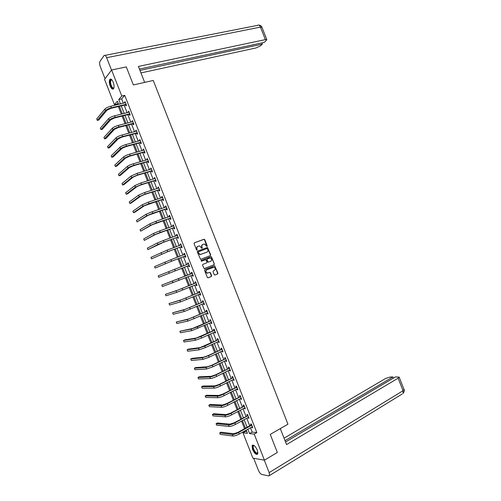<?xml version="1.0" encoding="UTF-8"?>
<svg xmlns="http://www.w3.org/2000/svg" width="501" height="501" viewBox="0 0 501 501"><rect width="100%" height="100%" fill="white"/><g stroke="black" fill="none" stroke-linecap="round" stroke-linejoin="round"><path stroke-width="0.75" d="M207.013 246.448L207.22 245.897L204.765 239.635L204.007 239.24L194.375 242.841L194.069 243.636L196.549 249.961L197.087 250.231L196.981 248.853C196.63 247.663 196.956 246.811 197.951 246.304L199.58 245.903L201.89 248.352L202.285 247.776L201.966 246.962C201.615 245.772 201.941 244.926 202.924 244.425L204.527 244.031L207.013 246.448M206.882 246.473L204.502 239.754L203.982 239.334L194.25 242.91M196.956 250.256L196.981 248.853M201.941 248.358L201.966 246.962M252.51 449.391L252.091 445.552C253.531 444.443 255.278 445.978 257.326 450.142L257.752 453.981C256.287 455.077 254.539 453.549 252.51 449.391M110.189 86.015C109.168 83.085 109.049 80.886 109.832 79.415C110.846 78.488 111.974 79.408 113.195 82.17C114.215 85.114 114.334 87.312 113.558 88.771C112.531 89.698 111.404 88.777 110.189 86.015M214.196 274.667L214.954 275.043L217.609 273.959L217.897 273.151L214.691 265.787L204.871 269.638L204.571 270.446L207.32 277.473L208.09 277.848L211.334 276.521L211.629 275.713L210.458 272.719L209.694 272.344L207.314 273.07C205.66 272.137 205.504 271.047 206.838 269.814L213.864 267.215C215.518 268.129 215.68 269.212 214.359 270.452L213.32 270.872L213.025 271.68L214.196 274.667M118.098 103.062L117.328 103.964L114.447 104.646L104.559 79.39L111.585 69.99L126.296 66.902L133.36 84.938L153.256 80.448L287.937 424.197L270.258 434.398L277.335 452.466L264.422 460.175L252.892 458.121L242.979 432.814L247.45 433.327L246.198 430.115M111.585 69.99L121.781 96.01L118.756 99.574L120.459 103.932M250.475 427.722L252.185 432.094L256.844 432.607L124.724 95.328L121.781 96.01M256.844 432.607L254.207 434.104L264.422 460.175M210.42 255.61L210.714 254.815L207.483 247.444L197.626 251.139L197.319 251.94L200.569 259.374L210.42 255.61M211.585 257.026L214.309 263.983L214.015 264.785L204.183 268.63L202.517 265.211L202.824 264.403L206.719 262.862L207.019 262.061L205.748 259.662L201.415 261.284L201.089 260.451L211.09 256.612L214.309 263.983M124.724 95.328L121.674 98.891L123.378 103.237M124.135 105.172L127.091 112.725M127.843 114.641L130.811 122.219M131.55 124.104L134.531 131.713M135.257 133.573L138.245 141.201M138.965 143.042L141.965 150.695M142.679 152.511L145.685 160.188M146.386 161.98L149.404 169.682M150.093 171.448L153.118 179.176M153.801 180.917L156.838 188.67M157.514 190.386L160.558 198.164M161.222 199.861L164.278 207.658M164.929 209.33L167.998 217.158M168.643 218.805L171.718 226.652M172.35 228.274L175.438 236.153M176.064 237.75L179.158 245.647M179.771 247.218L182.878 255.147M183.485 256.694L186.597 264.647M187.192 266.169L190.311 274.122M190.912 275.669L194.025 283.597M194.638 285.169L197.732 293.079M198.358 294.669L201.446 302.554M202.078 304.17L205.16 312.029M205.798 313.67L208.867 321.504M209.524 323.17L212.581 330.986M213.244 332.67L216.294 340.461M216.964 342.177L220.008 349.942M220.69 351.677L223.722 359.417M224.41 361.183L227.435 368.899M228.13 370.684L231.149 378.38M231.857 380.19L234.863 387.862M235.576 389.697L238.576 397.337M239.303 399.203L242.29 406.818M243.029 408.71L246.004 416.306M246.749 418.216L249.717 425.787M125.576 104.909L125.964 105.893L126.477 105.316L125.05 101.678L124.536 102.26L124.787 102.899M129.277 114.366L129.665 115.349L130.185 114.792L128.757 111.147L128.243 111.717L128.5 112.381M132.984 123.822L133.366 124.805L133.899 124.267L132.471 120.622L131.945 121.167L132.214 121.862M136.685 133.279L137.074 134.262L137.612 133.742L136.184 130.097L135.646 130.623L135.928 131.337M140.393 142.735L140.775 143.718L141.32 143.223L139.892 139.579L139.353 140.086L139.641 140.819M144.094 152.191L144.482 153.181L145.033 152.699L143.605 149.054L143.054 149.542L143.355 150.3M147.801 161.654L148.19 162.637L148.747 162.174L147.319 158.529L146.762 158.999L147.069 159.788M151.509 171.11L151.891 172.094L152.461 171.649L151.033 168.004L150.469 168.455L150.782 169.269M155.21 180.567L155.598 181.556L156.174 181.13L154.746 177.486L154.17 177.918L154.502 178.751M158.917 190.029L159.299 191.013L159.882 190.612L158.454 186.961L157.878 187.374L158.216 188.232M162.625 199.486L163.007 200.475L163.595 200.087L162.167 196.442L161.585 196.837L161.929 197.72M166.326 208.948L166.714 209.932L167.309 209.568L165.881 205.924L165.286 206.293L165.643 207.201M170.033 218.411L170.421 219.394L171.023 219.05L169.595 215.399L168.994 215.756L169.357 216.689M173.741 227.874L174.123 228.857L174.736 228.531L173.308 224.88L172.701 225.218L173.077 226.176M177.448 237.33L177.83 238.319L178.45 238.006L177.022 234.362L176.408 234.681L176.79 235.658L177.329 235.144M181.149 246.793L181.537 247.782L182.164 247.488L180.736 243.843L180.109 244.137L180.498 245.127M184.856 256.255L185.245 257.245L185.877 256.975L184.449 253.324L183.817 253.6L184.205 254.589M188.564 265.724L188.952 266.707L189.591 266.457L188.163 262.806L187.524 263.069L187.913 264.052M192.271 275.187L192.66 276.17L193.311 275.938L191.877 272.293L191.232 272.531L191.62 273.515M195.979 284.649L196.367 285.633L197.025 285.42L195.597 281.775L194.939 281.994L195.327 282.977M200.431 294.131L199.674 294.112L200.074 295.102L200.738 294.907L199.31 291.256L198.646 291.457L199.035 292.446M203.4 303.6L203.782 304.564L204.452 304.389L203.024 300.744L202.354 300.926L202.742 301.909M207.12 313.087L207.489 314.033L208.165 313.876L206.738 310.225L206.061 310.388L206.45 311.371M210.84 322.581L211.197 323.496L211.885 323.358L210.451 319.713L209.769 319.857L210.157 320.84M214.553 332.069L214.904 332.965L215.599 332.846L214.171 329.201L213.476 329.32L213.864 330.309M218.273 341.563L218.611 342.427L219.313 342.333L217.885 338.682L217.184 338.789L217.572 339.772M221.993 351.057L222.319 351.896L223.033 351.821L221.599 348.17L220.897 348.258L221.279 349.241M225.707 360.545L226.026 361.365L226.746 361.309L225.318 357.658L224.605 357.727L224.987 358.71M229.427 370.039L229.74 370.834L230.466 370.796L229.032 367.145L228.312 367.195L228.7 368.179M233.147 379.533L233.447 380.303L234.18 380.284L232.752 376.633L232.019 376.664L232.408 377.648M236.867 389.026L237.155 389.772L237.9 389.772L236.466 386.121L235.727 386.133L236.115 387.116M240.586 398.52L240.868 399.247L241.614 399.266L240.186 395.615L239.44 395.602L239.822 396.585M244.3 408.021L244.576 408.716L245.333 408.753L243.899 405.102L243.148 405.071L243.536 406.06M248.02 417.515L248.283 418.185L249.047 418.241L247.619 414.59L246.861 414.546L247.243 415.529M251.74 427.009L251.997 427.66L252.767 427.735L251.339 424.084L250.569 424.015L250.957 424.998M117.328 103.964L117.585 104.621M118.342 106.563L121.317 114.153M122.069 116.075L125.05 123.691M125.795 125.588L128.788 133.228M129.521 135.101L132.521 142.766M133.247 144.614L136.259 152.298M136.973 154.126L139.992 161.836M140.7 163.639L143.731 171.38M144.426 173.152L147.469 180.917M148.152 182.665L151.202 190.455M151.878 192.184L154.941 199.993M155.604 201.696L158.679 209.537M159.331 211.215L162.412 219.075M163.063 220.728L166.15 228.619M166.789 230.247L169.889 238.163M170.515 239.766L173.628 247.701M174.242 249.285L177.36 257.245M177.974 258.798L181.099 266.789M181.7 268.317L184.831 276.314M185.439 277.861L188.558 285.833M189.178 287.405L192.29 295.352M192.916 296.949L196.016 304.877M196.655 306.499L199.749 314.396M200.394 316.043L203.475 323.915M204.132 325.587L207.207 333.441M207.871 335.138L210.934 342.96M211.61 344.682L214.666 352.485M215.349 354.232L218.398 362.01M219.087 363.782L222.125 371.535M222.832 373.326L225.857 381.061M226.571 382.877L229.59 390.586M230.31 392.427L233.322 400.111M234.055 401.977L237.048 409.636M237.793 411.528L240.781 419.162M241.532 421.084L244.513 428.693M245.277 430.635L245.559 431.361L246.736 431.493M245.559 431.361L242.979 432.814M118.612 104.371L117.372 101.208L114.447 104.646M245.434 428.173L242.459 420.571M241.707 418.654L238.72 411.033M237.981 409.135L234.982 401.489M234.249 399.616L231.243 391.945M230.523 390.104L227.51 382.401M226.796 380.585L223.772 372.863M223.07 371.066L220.033 363.319M219.338 361.553L216.294 353.781M215.612 352.034L212.562 344.237M211.885 342.521L208.823 334.699M208.159 333.002L205.084 325.162M204.433 323.489L201.352 315.624M200.707 313.977L197.613 306.086M196.981 304.464L193.881 296.548M193.254 294.951L190.142 287.01M189.528 285.438L186.41 277.473M185.802 275.926L182.671 267.941M182.076 266.407L178.951 258.428M178.337 256.875L175.225 248.916M174.605 247.337L171.499 239.409M170.872 237.806L167.772 229.896M167.134 228.268L164.052 220.39M163.401 218.737L160.326 210.877M159.669 209.205L156.6 201.371M155.936 199.674L152.88 191.864M152.204 190.142L149.154 182.358M148.465 180.61L145.428 172.851M144.733 171.079L141.708 163.345M141 161.547L137.982 153.838M137.268 152.016L134.262 144.332M133.535 142.484L130.536 134.832M129.803 132.959L126.816 125.325M126.07 123.428L123.096 115.819M122.338 113.902L119.37 106.318M247.857 429.188L249.579 433.572L254.207 434.104M121.223 105.874L124.185 113.445M124.937 115.362L127.918 122.958M128.657 124.849L131.644 132.471M132.37 134.343L135.37 141.99M136.09 143.831L139.096 151.502M139.81 153.325L142.823 161.015M143.524 162.812L146.549 170.534M147.244 172.306L150.275 180.053M150.964 181.8L154.007 189.566M154.677 191.288L157.734 199.085M158.397 200.782L161.46 208.604M162.117 210.276L165.192 218.123M165.837 219.77L168.918 227.642M169.557 229.264L172.645 237.161M173.271 238.764L176.377 246.68M176.991 248.258L180.103 256.205M180.711 257.752L183.836 265.724M184.431 267.252L187.556 275.224M188.163 276.771L191.276 284.725M191.889 286.29L194.995 294.219M195.622 295.815L198.715 303.719M199.348 305.341L202.435 313.219M203.08 314.86L206.155 322.719M206.813 324.385L209.881 332.219M210.539 333.91L213.601 341.72M214.271 343.435L217.321 351.22M218.004 352.961L221.041 360.72M221.736 362.486L224.767 370.226M225.469 372.018L228.487 379.727M229.201 381.543L232.207 389.227M232.927 391.068L235.933 398.733M236.66 400.6L239.653 408.24M240.392 410.125L243.38 417.74M244.125 419.656L247.099 427.247M121.674 98.891L118.756 99.574M252.185 432.094L249.579 433.572M124.536 102.26L125.212 102.098M128.243 111.717L128.914 111.548M131.945 121.167L132.615 120.998M135.646 130.623L136.322 130.448M139.353 140.086L140.023 139.898M143.054 149.542L143.724 149.354M146.762 158.999L147.426 158.804M150.469 168.455L151.127 168.261M154.17 177.918L154.834 177.711M157.878 187.374L158.535 187.167M161.585 196.837L162.236 196.624M165.286 206.293L165.944 206.074M168.994 215.756L169.645 215.53M172.701 225.218L173.352 224.987M176.408 234.681L177.053 234.443M180.109 244.137L180.761 243.899M183.817 253.6L184.462 253.356M188.952 266.707L189.591 266.457M187.524 263.069L188.169 262.818M192.66 276.17L193.298 275.913M196.367 285.633L197.006 285.37M200.074 295.102L200.707 294.832M203.782 304.564L204.414 304.289M207.489 314.033L208.122 313.751M211.197 323.496L211.823 323.214M214.904 332.965L215.53 332.677M218.611 342.427L219.238 342.139M222.319 351.896L222.945 351.602M226.026 361.365L226.652 361.064M229.74 370.834L230.36 370.527M233.447 380.303L234.067 379.99M237.155 389.772L237.775 389.452M240.868 399.247L241.482 398.921M244.576 408.716L245.189 408.384M248.283 418.185L248.897 417.853M251.997 427.66L252.604 427.315M202.767 244.494L202.661 244.538C201.671 245.045 201.352 245.891 201.696 247.081M197.789 246.373L197.695 246.417C196.693 246.924 196.367 247.776 196.718 248.972M210.188 255.698L210.445 254.921L207.214 247.557L197.532 251.189M207.502 248.79L206.969 248.521L198.546 251.746L198.333 252.304L198.665 253.168L200.275 254.502L206.882 252.185C207.865 251.677 208.184 250.832 207.84 249.648L207.502 248.79M198.546 251.746L198.333 252.304M206.681 252.272L200.012 254.614L198.402 253.281L198.064 252.416M204.377 268.624L213.739 264.885L214.033 264.083M205.479 259.693L201.408 261.29M201.064 260.464L210.821 256.644M210.733 261.278C212.067 260.025 211.892 258.948 210.213 258.04L207.282 258.986L206.988 259.781L208.253 262.18L210.733 261.278M208.522 262.148L207.495 261.873L206.719 259.887L207.013 259.086L209.499 258.115M211.309 257.132L210.552 256.75M207.959 273.039L207.045 273.164C205.391 272.231 205.235 271.147 206.569 269.907L212.85 267.39M207.953 277.886L211.059 276.615L211.359 275.807L210.182 272.813L209.537 272.406M214.823 275.08L217.328 274.053L217.622 273.245L214.898 266.294L214.24 265.887M125.438 102.661L110.827 106.231L111.429 107.765L126.089 104.333M126.365 105.035L125.363 104.878L110.94 108.341L106.989 110.214L98.753 120.027L97.3 120.39L105.492 110.571C106.638 109.462 108.617 108.529 111.429 107.765M97.3 120.39L96.718 118.906L104.891 109.043C106.037 107.922 108.016 106.989 110.827 106.231M125.363 104.878L125.876 104.302M113.977 87.65C113.483 88.69 112.763 88.621 111.817 87.462C109.732 84.882 109.519 78.525 111.585 79.703L111.992 79.972M112.017 80.003L110.959 80.185C110.201 82.164 110.589 84.487 112.136 87.143C112.863 88.057 113.464 88.239 113.94 87.675L113.984 87.612M110.683 79.02L110.314 79.34C109.375 81.801 109.857 84.675 111.773 87.976L113.282 89.04M257.94 452.591C257.42 454.25 256.211 453.812 254.314 451.276C252.454 447.9 252.235 445.953 253.663 445.439L254.189 445.596M254.22 445.621L253.318 445.996C252.93 447.205 253.368 448.871 254.652 450.994C256.099 453.01 257.17 453.593 257.858 452.747L257.934 452.553M252.729 445.051L252.523 445.339C252.034 446.836 252.585 448.902 254.17 451.533C255.491 453.455 256.644 454.338 257.62 454.182M144.657 82.389L138.414 66.439L265.361 39.623L260.457 27.11L106.644 57.69L111.504 70.096M140.95 72.921L256.024 47.946L260.338 45.923L262.374 44.119L139.967 70.409M106.644 57.69C105.705 55.561 104.834 54.847 104.045 55.567L99.993 61.404C99.405 62.606 99.511 64.36 100.313 66.671L105.041 78.738M139.435 69.057L264.328 42.385L266.839 39.698L265.361 39.623M261.891 42.904L262.374 44.119M280.297 428.605L286.559 444.587L398.126 378.18L399.165 377.128L395.502 376.877L285.545 442.001M402.222 393.986L269.494 475.537L268.642 475.925L261.766 474.441C260.52 473.965 259.412 472.606 258.428 470.364L253.688 458.265M269.494 475.537L269.162 472.587L264.29 460.156M393.354 378.149L392.884 376.946L390.166 377.015L385.626 378.468L284.048 438.175M392.884 376.946L285.019 440.661M129.145 112.136L114.585 115.819L115.186 117.353L129.803 113.808M130.066 114.485L129.07 114.334L114.691 117.91L110.727 119.764L102.361 129.245L100.914 129.615L109.237 120.134C110.395 119.056 112.381 118.13 115.186 117.353M100.914 129.615L100.338 128.137L108.636 118.605C109.794 117.522 111.779 116.595 114.585 115.819M129.07 114.334L129.59 113.777M132.859 121.611L118.342 125.407L118.944 126.941L133.51 123.284M133.767 123.935L132.771 123.791L118.436 127.479L114.472 129.314L105.974 138.464L104.527 138.846L112.982 129.703C114.153 128.657 116.144 127.736 118.944 126.941M104.527 138.846L103.951 137.368L112.381 128.168C113.552 127.116 115.537 126.196 118.342 125.407M132.771 123.791L133.297 123.252M136.566 131.087L122.094 134.994L122.695 136.529L137.224 132.759M137.468 133.385L136.479 133.253L122.181 137.049L118.211 138.871L109.581 147.682L108.141 148.071L116.727 139.265C117.917 138.257 119.902 137.343 122.695 136.529M108.141 148.071L107.565 146.593L116.126 137.731C117.309 136.717 119.301 135.802 122.094 134.994M136.479 133.253L137.011 132.727M140.28 140.562L125.851 144.582L126.452 146.117L140.938 142.234M141.169 142.835L140.18 142.71L125.933 146.618L121.95 148.421L113.195 156.901L111.754 157.301L120.472 148.828C121.674 147.851 123.666 146.95 126.452 146.117M111.754 157.301L111.178 155.824L119.877 147.294C121.073 146.317 123.064 145.409 125.851 144.582M140.18 142.71L140.725 142.209M143.994 150.037L129.609 154.17L130.21 155.711L144.645 151.709M144.877 152.291L143.887 152.166L129.678 156.187L125.695 157.978L116.802 166.119L115.368 166.532L124.223 158.397C125.432 157.452 127.429 156.556 130.21 155.711M115.368 166.532L114.792 165.054L123.622 156.863C124.83 155.911 126.828 155.016 129.609 154.17M143.887 152.166L144.438 151.684M147.532 159.65L133.366 163.764L133.967 165.299L148.359 161.19M148.578 161.742L147.595 161.629L133.429 165.762L129.433 167.528L120.415 175.337L118.987 175.763L127.968 167.96C129.189 167.052 131.193 166.163 133.967 165.299M118.987 175.763L118.405 174.285L127.367 166.426C128.588 165.512 130.586 164.622 133.366 163.764M147.595 161.629L148.152 161.165M151.415 168.994L137.117 173.352L137.719 174.893L152.072 170.666M152.279 171.198L151.296 171.085L137.18 175.331L133.178 177.085L124.023 184.562L122.601 184.994L131.713 177.529L137.719 174.893M122.601 184.994L122.019 183.516L131.112 175.995L137.117 173.352M151.296 171.085L151.866 170.641M155.128 178.469L140.875 182.946L141.476 184.481L155.786 180.141M155.98 180.648L155.003 180.548L140.925 184.9L136.923 186.641L127.636 193.781L126.214 194.225L135.458 187.092L141.476 184.481M126.214 194.225L125.638 192.747L134.863 185.558L140.875 182.946M155.003 180.548L155.573 180.122M158.842 187.95L144.632 192.534L145.234 194.075L159.5 189.622M158.498 188.144L158.811 187.862M159.687 190.104L158.711 190.011L144.676 194.476L140.662 196.198L131.243 202.999L129.828 203.456L139.209 196.661L145.234 194.075M129.828 203.456L129.252 201.978L138.608 195.127L144.632 192.534M158.711 190.011L159.287 189.603M162.556 197.425L148.39 202.128L148.991 203.663L163.213 199.104M162.155 197.644L162.512 197.319M163.389 199.561L162.412 199.467L144.407 205.754L134.857 212.224L133.448 212.687L142.954 206.23L148.991 203.663M133.448 212.687L132.865 211.209L142.353 204.696L148.39 202.128M162.412 199.467L163 199.085M166.269 206.907L152.147 211.723L152.749 213.257L166.927 208.579M165.818 207.145L166.219 206.775M167.096 209.011L166.119 208.93L148.146 215.311L137.061 221.918L146.705 215.799L152.749 213.257M137.061 221.918L136.479 220.44L146.104 214.265L152.147 211.723M166.119 208.93L166.714 208.566M169.983 216.388L155.905 221.317L156.506 222.851L170.634 218.06M169.476 216.651L169.92 216.232M170.797 218.467L169.826 218.392L151.891 224.868L140.675 231.155L150.45 225.369L156.506 222.851M140.675 231.155L140.098 229.677L149.849 223.834L155.905 221.317M169.826 218.392L170.428 218.048M173.697 225.87L159.662 230.911L160.264 232.445L174.348 227.542M173.133 226.151L173.622 225.688M174.498 227.924L173.534 227.855L155.636 234.424L144.294 240.386L154.195 234.938L160.264 232.445M144.294 240.386L143.712 238.908L153.594 233.403L159.662 230.911M173.534 227.855L174.148 227.529M177.41 235.351L163.42 240.505L164.021 242.039L178.062 237.023M178.206 237.38L177.241 237.317L163.42 242.34L147.908 249.623L157.947 244.507L164.021 242.039M147.908 249.623L147.332 248.139L157.345 242.972L163.42 240.505M177.241 237.317L177.861 237.011M181.124 244.832L167.177 250.099L167.779 251.634L181.775 246.505M180.454 245.164L181.03 244.601M181.907 246.836L180.949 246.78L167.171 251.915L151.527 258.854L167.779 251.634M151.527 258.854L150.945 257.376L167.177 250.099M180.949 246.78L181.575 246.492M184.838 254.314L170.935 259.693L171.536 261.228L185.495 255.986M184.117 254.677L184.737 254.057M185.614 256.299L184.656 256.249L170.922 261.491L155.141 268.091L171.536 261.228M155.141 268.091L154.565 266.613L170.935 259.693M184.656 256.249L185.289 255.973M188.551 263.795L174.692 269.287L175.294 270.828L189.209 265.467M187.775 264.184L188.445 263.513M189.322 265.755L188.363 265.712L158.761 277.329L175.294 270.828M158.761 277.329L158.178 275.844L174.692 269.287M188.363 265.712L189.002 265.461M192.265 273.277L161.798 285.082L192.121 273.427M161.798 285.082L162.374 286.559L192.923 274.949M191.476 273.659L192.146 272.976M193.023 275.212L192.127 275.181M195.979 282.758L177.498 290.254L165.411 294.319L176.089 290.83L195.835 282.908M165.411 294.319L165.994 295.797L176.69 292.365L196.636 284.436M195.183 283.128L195.853 282.432M196.73 284.674L195.904 284.649M199.692 292.246L181.243 299.811L169.031 303.556L179.834 300.4L199.555 292.396M169.031 303.556L169.607 305.034L180.435 301.934L200.35 293.918M198.891 292.59L199.555 291.895M203.412 301.727L184.988 309.374L172.645 312.793L183.585 309.975L203.268 301.878M172.645 312.793L173.227 314.271L184.186 311.509L204.064 303.406M202.598 302.059L203.262 301.351M204.139 303.593L203.444 303.581M207.126 311.215L188.733 318.937L176.264 322.03L187.336 319.55L206.982 311.365M176.264 322.03L176.847 323.508L187.938 321.085L207.783 312.887M206.306 311.528L206.969 310.814M207.846 313.05L207.214 313.044M210.84 320.703L192.478 328.499L179.884 331.267L191.088 329.126L197.244 326.871L210.702 320.853M179.884 331.267L180.46 332.752L191.689 330.66L211.497 322.375M210.013 320.991L210.677 320.277M211.554 322.512L210.99 322.512M214.56 330.184L196.223 338.062L184.856 339.891L183.498 340.505L194.833 338.701L201.007 336.472L214.415 330.341M183.498 340.505L184.08 341.989L195.434 340.235L201.609 338.012L215.211 331.862M213.727 330.46L214.378 329.733M215.255 331.975L214.76 331.975M218.273 339.672L199.968 347.625L188.47 349.122L187.117 349.748L198.584 348.276L204.765 346.072L218.135 339.828M187.117 349.748L187.7 351.226L199.185 349.811L205.366 347.606L218.931 341.344M217.434 339.928L218.085 339.196M218.962 341.438L218.53 341.444M221.987 349.159L207.834 355.741L203.713 357.194L192.083 358.353L190.737 358.985L202.335 357.852L208.522 355.672L221.849 349.316M190.737 358.985L191.319 360.469L202.936 359.386L209.13 357.207L222.644 350.832M221.141 349.397L221.793 348.658M222.669 350.9L222.3 350.907M225.707 358.647L211.591 365.323L207.464 366.757L195.697 367.577L194.357 368.229L206.086 367.427L212.286 365.273L225.569 358.804M194.357 368.229L194.933 369.707L206.688 368.961L212.887 366.813L226.358 360.319M224.849 358.866L225.5 358.121M229.42 368.135L215.342 374.905L211.209 376.32L199.31 376.808L197.976 377.466L209.838 377.002C211.347 376.827 213.42 376.119 216.044 374.873L229.283 368.291M197.976 377.466L198.553 378.95L210.439 378.537C211.954 378.368 214.021 377.66 216.651 376.414L230.078 369.807M228.562 368.341L229.207 367.584M233.14 377.622L219.094 384.486L214.954 385.889L202.924 386.039L201.59 386.709L213.589 386.578C215.117 386.44 217.19 385.739 219.807 384.474L233.003 377.785M201.59 386.709L202.172 388.187L214.19 388.118C215.718 387.981 217.791 387.279 220.409 386.014L233.792 379.295M232.27 377.81L232.915 377.053M236.854 387.11L222.845 394.068L218.699 395.458L206.537 395.27L205.21 395.947L217.34 396.159C218.881 396.053 220.954 395.358 223.565 394.074L236.716 387.273M205.21 395.947L205.792 397.431L217.941 397.694C219.482 397.594 221.561 396.898 224.172 395.615L237.512 388.789M235.977 387.279L236.622 386.515M240.574 396.598L226.602 403.649L222.45 405.021L210.157 404.501L208.829 405.19L221.091 405.735C222.644 405.666 224.724 404.977 227.329 403.681L240.436 396.767M208.829 405.19L209.412 406.674L221.692 407.269C223.246 407.207 225.325 406.518 227.93 405.221L241.225 398.276M239.691 396.754L240.33 395.978M244.288 406.092L230.354 413.237L226.195 414.59L213.77 413.732L212.449 414.433L224.843 415.316C226.408 415.279 228.487 414.596 231.086 413.281L244.15 406.255M212.449 414.433L213.031 415.911L225.444 416.851C227.009 416.819 229.095 416.143 231.694 414.822L244.945 407.764M243.398 406.223L244.037 405.447M248.008 415.579L234.105 422.819L229.94 424.159L217.384 422.963L216.069 423.677L228.594 424.898C230.172 424.892 232.257 424.222 234.85 422.888L247.87 415.749M216.069 423.677L216.651 425.155L229.195 426.432C230.773 426.432 232.865 425.762 235.451 424.428L248.659 417.258M247.112 415.698L247.745 414.909M251.721 425.073L250.819 425.167L237.862 432.407L233.691 433.728L221.004 432.2L219.689 432.92L232.345 434.473C233.936 434.505 236.027 433.841 238.614 432.488L251.59 425.243M219.689 432.92L220.271 434.398L232.946 436.008C234.543 436.045 236.629 435.382 239.215 434.029L252.379 426.746M250.819 425.167L251.452 424.378M104.891 109.043L105.492 110.571M261.998 27.348L260.457 27.11C259.593 25.244 258.61 24.668 257.514 25.376L105.028 55.373M269.162 472.587L403.042 390.717L398.126 378.18M399.165 377.128L404.063 389.621C404.758 389.991 404.426 391.275 403.08 393.46L403.042 390.717L404.019 389.502M108.636 118.605L109.237 120.134M112.381 128.168L112.982 129.703M116.126 137.731L116.727 139.265M119.877 147.294L120.472 148.828M123.622 156.863L124.223 158.397M127.367 166.426L127.968 167.96M131.112 175.995L131.713 177.529M134.863 185.558L135.458 187.092M138.608 195.127L139.209 196.661M142.353 204.696L142.954 206.23M146.104 214.265L146.705 215.799M149.849 223.834L150.45 225.369M153.594 233.403L154.195 234.938M157.345 242.972L157.947 244.507M161.09 252.542L161.691 254.076M164.842 262.111L165.443 263.645M168.593 271.686L169.188 273.22M178.45 278.882L179.051 280.422M172.338 281.255L172.939 282.789M182.207 288.482L182.815 290.016M176.089 290.83L176.69 292.365M185.971 298.076L186.572 299.617M179.834 300.4L180.435 301.934M189.729 307.677L190.33 309.211M183.585 309.975L184.186 311.509M193.486 317.271L194.087 318.811M187.336 319.55L187.938 321.085M197.244 326.871L197.851 328.412M191.088 329.126L191.689 330.66M201.007 336.472L201.609 338.012M194.833 338.701L195.434 340.235M204.765 346.072L205.366 347.606M198.584 348.276L199.185 349.811M208.522 355.672L209.13 357.207M202.335 357.852L202.936 359.386M212.286 365.273L212.887 366.813M206.086 367.427L206.688 368.961M216.044 374.873L216.651 376.414M209.838 377.002L210.439 378.537M219.807 384.474L220.409 386.014M213.589 386.578L214.19 388.118M223.565 394.074L224.172 395.615M217.34 396.159L217.941 397.694M227.329 403.681L227.93 405.221M221.091 405.735L221.692 407.269M231.086 413.281L231.694 414.822M224.843 415.316L225.444 416.851M234.85 422.888L235.451 424.428M228.594 424.898L229.195 426.432M238.614 432.488L239.215 434.029M232.345 434.473L232.946 436.008M111.923 79.953L111.585 79.703M111.98 79.96L110.959 80.185M254.088 445.552L253.663 445.439M254.026 445.589L253.318 445.996M258.673 25.094C260.307 25.15 261.397 25.858 261.948 27.223L266.839 39.698"/></g></svg>
